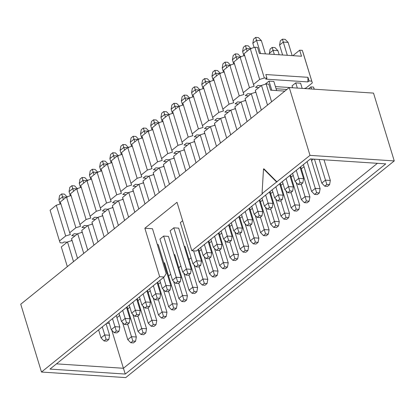 <?xml version="1.0" encoding="UTF-8"?>
<svg xmlns="http://www.w3.org/2000/svg" width="415" height="415" viewBox="0 0 415 415"><rect width="100%" height="100%" fill="white"/><g stroke="black" fill="none" stroke-linecap="round" stroke-linejoin="round"><path stroke-width="0.62" d="M373.516 93.1L394.25 160.921L125.729 377.598L394.25 160.921L373.516 93.1L289.271 87.544L310.005 155.366L394.25 160.921L310.005 155.366L262.047 193.603L262.576 193.639L191.823 250.727L196.3 251.023L310.462 158.904L385.753 163.868L125.273 374.06L49.982 369.091L164.143 276.971L159.666 276.675L41.484 372.042L125.729 377.598L41.484 372.042L20.75 304.221L41.484 372.042L159.666 276.675L144.856 228.234L177.013 202.287L191.823 250.727L262.576 193.639L262.047 193.603L310.005 155.366L289.271 87.544L20.75 304.221L289.271 87.544L373.516 93.1M264.039 168.921L277.044 181.962L264.039 168.921L263.509 168.884L276.52 181.926L263.509 168.884L262.047 193.603L263.509 168.884L264.039 168.921M196.3 251.023L191.823 250.727L177.013 202.287L144.856 228.234L159.666 276.675L164.143 276.971L49.982 369.091L125.273 374.06L385.753 163.868L310.462 158.904L196.3 251.023M123.416 368.271L125.273 374.06L123.416 368.271L56.471 363.856L123.416 368.271L377.406 163.318L123.416 368.271L111.775 330.195L123.416 368.271M166.192 273.547L164.143 276.971L166.192 273.547L152.492 228.738L144.856 228.234L152.492 228.738L166.192 273.547M313.408 159.095L311.53 160.61L313.408 159.095M304.024 166.669L301.321 168.853L304.024 166.669M293.213 175.395L291.112 177.091L293.213 175.395M283.004 183.632L280.898 185.329L283.004 183.632M272.795 191.87L270.689 193.566L272.795 191.87M262.581 200.108L260.48 201.804L262.581 200.108M252.372 208.346L250.271 210.047L252.372 208.346M242.163 216.589L240.057 218.285L242.163 216.589M231.954 224.826L229.848 226.523L231.954 224.826M221.74 233.064L219.639 234.76L221.74 233.064M211.531 241.302L209.43 243.003L211.531 241.302M201.322 249.545L199.216 251.241L201.322 249.545M191.113 257.782L189.007 259.479L191.113 257.782M180.899 266.02L178.798 267.717L180.899 266.02M170.69 274.258L168.589 275.954L170.69 274.258M160.481 282.496L158.374 284.197L160.481 282.496M150.272 290.739L148.165 292.435L150.272 290.739M140.057 298.976L137.956 300.673L140.057 298.976M129.848 307.214L127.747 308.91L129.848 307.214M119.639 315.452L116.931 317.636L119.639 315.452M109.353 323.435L106.769 323.269L109.353 323.435M163.728 236.078L168.469 236.389L163.728 236.078M159.925 239.05L163.624 236.068L176.214 277.246L181.059 277.562L168.469 236.389L181.059 277.562L176.214 277.246L163.624 236.068L159.925 239.05L172.516 280.229L159.925 239.05M173.942 227.835L178.678 228.151L173.942 227.835M170.134 230.813L173.833 227.83L186.423 269.008L191.268 269.325L178.678 228.151L191.268 269.325L186.423 269.008L173.833 227.83L170.134 230.813L182.725 271.991L170.134 230.813M163.821 262.82L164.584 262.871L163.821 262.82M180.349 222.575L182.652 220.718L180.349 222.575L192.934 263.753L196.632 260.765L193.603 250.842L196.632 260.765L201.477 261.087L197.986 249.664L201.477 261.087L196.632 260.765L192.934 263.753L180.349 222.575M157.332 244.565L158.26 244.627L157.332 244.565M174.03 254.582L174.798 254.628L174.03 254.582M184.239 246.339L185.007 246.391L184.239 246.339M314.15 88.872L313.522 87.072L314.171 89.189L313.522 87.072L310.892 86.901L311.535 89.012L310.892 86.901L313.522 87.072L314.15 88.872M284.846 91.113L270.621 90.18L268.77 84.121L266.139 83.949L271.597 101.805L266.139 83.949L261.497 85.397L267.519 105.099L261.497 85.397L255.303 90.392L261.326 110.094L255.303 90.392L261.497 85.397L266.139 83.949L268.77 84.121L270.621 90.18L284.846 91.113M251.282 93.634L257.31 113.337L251.282 93.634L245.094 98.63L251.117 118.332L245.094 98.63L251.282 93.634L255.925 92.187L251.282 93.634M241.074 101.872L247.096 121.574L241.074 101.872L234.885 106.868L240.907 126.57L234.885 106.868L241.074 101.872L245.716 100.425L241.074 101.872M230.865 110.115L236.887 129.812L230.865 110.115L224.676 115.111L230.699 134.808L224.676 115.111L230.865 110.115L235.507 108.663L230.865 110.115M220.656 118.353L226.678 138.055L220.656 118.353L214.462 123.348L220.49 143.05L214.462 123.348L220.656 118.353L225.298 116.906L220.656 118.353M210.441 126.591L216.469 146.293L210.441 126.591L204.253 131.586L210.275 151.288L204.253 131.586L210.441 126.591L215.084 125.143L210.441 126.591M200.232 134.828L206.255 154.53L200.232 134.828L194.044 139.824L200.066 159.526L194.044 139.824L200.232 134.828L204.875 133.381L200.232 134.828M190.023 143.071L196.046 162.768L190.023 143.071L183.835 148.062L189.857 167.764L183.835 148.062L190.023 143.071L194.666 141.619L190.023 143.071M179.814 151.309L185.837 171.011L179.814 151.309L173.62 156.305L179.648 176.007L173.62 156.305L179.814 151.309L184.457 149.862L179.814 151.309M169.6 159.547L175.628 179.249L169.6 159.547L163.411 164.542L169.434 184.244L163.411 164.542L169.6 159.547L174.243 158.099L169.6 159.547M159.391 167.785L165.414 187.487L159.391 167.785L153.202 172.78L159.225 192.482L153.202 172.78L159.391 167.785L164.034 166.337L159.391 167.785M149.182 176.022L155.205 195.724L149.182 176.022L142.993 181.018L149.016 200.72L142.993 181.018L149.182 176.022L153.825 174.575L149.182 176.022M138.973 184.265L144.996 203.962L138.973 184.265L132.779 189.261L138.807 208.958L132.779 189.261L138.973 184.265L143.616 182.813L138.973 184.265M128.764 192.503L134.787 212.205L128.764 192.503L122.57 197.499L128.593 217.201L122.57 197.499L128.764 192.503L133.402 191.056L128.764 192.503M118.55 200.741L124.573 220.443L118.55 200.741L112.361 205.736L118.384 225.438L112.361 205.736L118.55 200.741L123.193 199.293L118.55 200.741M108.341 208.978L114.364 228.681L108.341 208.978L102.152 213.974L108.175 233.676L102.152 213.974L108.341 208.978L112.984 207.531L108.341 208.978M98.132 217.221L104.155 236.918L98.132 217.221L91.938 222.212L97.966 241.914L91.938 222.212L98.132 217.221L102.775 215.769L98.132 217.221M87.923 225.459L93.946 245.161L87.923 225.459L81.729 230.455L87.752 250.157L81.729 230.455L87.923 225.459L92.561 224.012L87.923 225.459M77.709 233.697L83.731 253.399L77.709 233.697L71.52 238.692L77.543 258.395L71.52 238.692L77.709 233.697L82.352 232.25L77.709 233.697M67.5 241.935L73.522 261.637L67.5 241.935L61.311 246.93L67.334 266.632L61.311 246.93L67.5 241.935L72.143 240.487L67.5 241.935M308.521 88.815L310.892 86.901L308.521 88.815M109.586 335.237L106.095 323.814L109.586 335.237L104.741 334.915L109.586 335.237L108.839 339.449L109.586 335.237M102.287 326.885L104.741 334.915L102.287 326.885M101.042 337.903L98.588 329.868L101.042 337.903L104.741 334.915L106.1 339.268L108.839 339.449L106.748 341.135L104.009 340.954L101.042 337.903L104.009 340.954L106.1 339.268L104.741 334.915L101.042 337.903M140.218 310.519L136.722 299.096L140.218 310.519L135.373 310.202L140.218 310.519L139.471 314.731L140.218 310.519M132.914 302.167L135.373 310.202L132.914 302.167M131.674 313.185L129.221 305.15L131.674 313.185L135.373 310.202L136.732 314.549L139.471 314.731L137.381 316.417L134.642 316.24L131.674 313.185L134.642 316.24L136.732 314.549L135.373 310.202L131.674 313.185M172.516 280.229L176.214 277.246L177.573 281.598L180.312 281.775L181.059 277.562L180.312 281.775L178.222 283.466L175.483 283.284L172.516 280.229L175.483 283.284L177.573 281.598L176.214 277.246L172.516 280.229M182.725 271.991L186.423 269.008L187.782 273.355L190.521 273.537L191.268 269.325L190.521 273.537L188.431 275.223L185.692 275.041L182.725 271.991L185.692 275.041L187.782 273.355L186.423 269.008L182.725 271.991M232.11 236.368L228.618 224.946L232.11 236.368L227.264 236.052L232.11 236.368L231.363 240.581L232.11 236.368M224.811 228.017L227.264 236.052L224.811 228.017M223.566 239.035L221.112 230.999L223.566 239.035L227.264 236.052L228.624 240.399L231.363 240.581L229.272 242.267L226.533 242.09L223.566 239.035L226.533 242.09L228.624 240.399L227.264 236.052L223.566 239.035M252.528 219.893L249.036 208.47L252.528 219.893L247.688 219.571L252.528 219.893L251.786 224.105L252.528 219.893M245.229 211.541L247.688 219.571L245.229 211.541M243.989 222.554L241.53 214.524L243.989 222.554L247.688 219.571L249.047 223.924L251.786 224.105L249.695 225.791L246.956 225.61L243.989 222.554L246.956 225.61L249.047 223.924L247.688 219.571L243.989 222.554M262.742 211.655L259.245 200.227L262.742 211.655L257.897 211.334L262.742 211.655L261.995 215.867L262.742 211.655M255.438 203.303L257.897 211.334L255.438 203.303M254.198 214.316L251.744 206.286L254.198 214.316L257.897 211.334L259.256 215.686L261.995 215.867L259.904 217.553L257.165 217.372L254.198 214.316L257.165 217.372L259.256 215.686L257.897 211.334L254.198 214.316M303.583 178.699L300.087 167.271L303.583 178.699L298.738 178.377L303.583 178.699L302.836 182.911L303.583 178.699M296.279 170.347L298.738 178.377L296.279 170.347M295.039 181.36L292.585 173.33L295.039 181.36L298.738 178.377L300.097 182.73L302.836 182.911L300.745 184.597L298.006 184.416L295.039 181.36L298.006 184.416L300.097 182.73L298.738 178.377L295.039 181.36M138.003 331.424L132.769 314.311L138.003 331.424L141.697 328.441L137.894 316.002L141.697 328.441L146.542 328.763L137.324 298.608L146.542 328.763L141.697 328.441L138.003 331.424L140.97 334.48L138.003 331.424M168.63 306.711L163.401 289.592L168.63 306.711L172.329 303.728L168.526 291.288L172.329 303.728L177.174 304.045L164.584 262.871L177.174 304.045L172.329 303.728L168.63 306.711L171.597 309.766L168.63 306.711M209.471 273.755L204.237 256.636L209.471 273.755L213.17 270.772L209.368 258.332L213.17 270.772L218.015 271.088L208.797 240.939L218.015 271.088L213.17 270.772L209.471 273.755L212.439 276.81L209.471 273.755M219.685 265.517L214.451 248.398L219.685 265.517L223.379 262.529L219.577 250.089L223.379 262.529L228.224 262.851L219.006 232.701L228.224 262.851L223.379 262.529L219.685 265.517L222.653 268.567L219.685 265.517M240.103 249.036L234.869 231.923L240.103 249.036L243.802 246.054L240 233.614L243.802 246.054L248.647 246.375L239.429 216.22L248.647 246.375L243.802 246.054L240.103 249.036L243.071 252.092L240.103 249.036M260.527 232.561L255.292 215.442L260.527 232.561L264.22 229.578L260.418 217.138L264.22 229.578L269.065 229.894L259.847 199.745L269.065 229.894L264.22 229.578L260.527 232.561L263.494 235.616L260.527 232.561M280.945 216.08L275.71 198.967L280.945 216.08L284.643 213.097L280.841 200.658L284.643 213.097L289.488 213.419L280.27 183.264L289.488 213.419L284.643 213.097L280.945 216.08L283.912 219.136L280.945 216.08M291.154 207.842L285.919 190.724L291.154 207.842L294.852 204.86L291.05 192.42L294.852 204.86L299.697 205.176L290.479 175.026L299.697 205.176L294.852 204.86L291.154 207.842L294.121 210.898L291.154 207.842M268.106 203.096L265.652 195.06L268.106 203.096L272.951 203.412L269.46 191.989L272.951 203.412L268.106 203.096L264.407 206.079L268.106 203.096L269.465 207.448L268.106 203.096M261.953 198.048L264.407 206.079L261.953 198.048M217.055 244.29L214.597 236.254L217.055 244.29L221.901 244.606L218.404 233.183L221.901 244.606L217.055 244.29L213.357 247.273L217.055 244.29L218.415 248.642L217.055 244.29M210.903 239.242L213.357 247.273L210.903 239.242M288.529 186.615L286.07 178.585L288.529 186.615L293.369 186.937L289.877 175.514L293.369 186.937L288.529 186.615L284.83 189.603L288.529 186.615L289.888 190.967L288.529 186.615M282.371 181.568L284.83 189.603L282.371 181.568M237.473 227.809L235.02 219.779L237.473 227.809L242.319 228.131L238.827 216.708L242.319 228.131L237.473 227.809L233.775 230.797L237.473 227.809L238.838 232.161L237.473 227.809M231.321 222.762L233.775 230.797L231.321 222.762M278.315 194.858L275.861 186.823L278.315 194.858L283.16 195.175L279.669 183.752L283.16 195.175L278.315 194.858L274.616 197.841L278.315 194.858L279.679 199.205L278.315 194.858M272.162 189.805L274.616 197.841L272.162 189.805M305.061 196.622L301.259 184.182L305.061 196.622L309.906 196.938L300.688 166.788L309.906 196.938L305.061 196.622L301.368 199.605L305.061 196.622L306.426 200.969L305.061 196.622M296.134 182.486L301.368 199.605L296.134 182.486M254.011 237.816L250.209 225.376L254.011 237.816L258.856 238.132L249.638 207.982L258.856 238.132L254.011 237.816L250.312 240.799L254.011 237.816L255.37 242.168L254.011 237.816M245.078 223.68L250.312 240.799L245.078 223.68M325.485 180.141L319.166 159.474L325.485 180.141L330.33 180.463L324.011 159.796L330.33 180.463L325.485 180.141L321.786 183.124L325.485 180.141L326.844 184.493L325.485 180.141M314.461 159.168L321.786 183.124L314.461 159.168M274.434 221.335L270.632 208.895L274.434 221.335L279.274 221.657L270.056 191.507L279.274 221.657L274.434 221.335L270.736 224.323L274.434 221.335L275.793 225.687L274.434 221.335M265.501 207.204L270.736 224.323L265.501 207.204M315.276 188.379L307.095 161.622L315.276 188.379L320.115 188.701L311.017 158.94L320.115 188.701L315.276 188.379L311.577 191.367L315.276 188.379L316.635 192.731L315.276 188.379M303.396 164.605L311.577 191.367L303.396 164.605M126.513 307.333L130.004 318.756L126.513 307.333M121.465 321.423L119.006 313.392L121.465 321.423L125.164 318.44L122.705 310.404L125.164 318.44L130.004 318.756L129.262 322.969L127.172 324.66L124.433 324.478L121.465 321.423L124.433 324.478L126.523 322.792L125.164 318.44L121.465 321.423M145.582 301.959L143.128 293.929L145.582 301.959L150.427 302.281L146.936 290.858L150.427 302.281L145.582 301.959L141.883 304.947L145.582 301.959L146.941 306.312L145.582 301.959M139.43 296.912L141.883 304.947L139.43 296.912M166.005 285.484L163.546 277.453L166.005 285.484L170.845 285.805L158.26 244.627L170.845 285.805L166.005 285.484L162.306 288.467L166.005 285.484L167.364 289.836L166.005 285.484M159.848 280.436L162.306 288.467L159.848 280.436M114.95 326.678L112.496 318.647L114.95 326.678L119.795 326.999L116.304 315.571L119.795 326.999L114.95 326.678L111.251 329.66L114.95 326.678L116.314 331.03L114.95 326.678M108.797 321.63L111.251 329.66L108.797 321.63M206.846 252.528L204.388 244.497L206.846 252.528L211.686 252.849L208.195 241.421L211.686 252.849L206.846 252.528L203.148 255.51L206.846 252.528L208.206 256.88L206.846 252.528M200.689 247.48L203.148 255.51L200.689 247.48M155.791 293.721L153.337 285.691L155.791 293.721L160.636 294.043L157.145 282.62L160.636 294.043L155.791 293.721L152.092 296.704L155.791 293.721L157.155 298.074L155.791 293.721M149.639 288.674L152.092 296.704L149.639 288.674M131.488 336.679L127.685 324.24L131.488 336.679L136.333 337.001L127.115 306.851L136.333 337.001L131.488 336.679L127.789 339.667L131.488 336.679L132.847 341.031L131.488 336.679M122.56 322.548L127.789 339.667L122.56 322.548M151.911 320.204L148.108 307.764L151.911 320.204L156.756 320.525L147.538 290.37L156.756 320.525L151.911 320.204L148.212 323.186L151.911 320.204L153.27 324.556L151.911 320.204M142.978 306.073L148.212 323.186L142.978 306.073M182.538 295.485L178.735 283.046L182.538 295.485L187.383 295.807L174.798 254.628L187.383 295.807L182.538 295.485L178.844 298.473L182.538 295.485L183.902 299.838L182.538 295.485M173.61 281.354L178.844 298.473L173.61 281.354M233.593 254.291L229.791 241.852L233.593 254.291L238.438 254.613L229.215 224.458L238.438 254.613L233.593 254.291L229.894 257.274L233.593 254.291L234.952 258.644L233.593 254.291M224.66 240.161L229.894 257.274L224.66 240.161M202.961 279.01L199.159 266.57L202.961 279.01L207.806 279.326L198.588 249.176L207.806 279.326L202.961 279.01L199.262 281.993L202.961 279.01L204.32 283.362L202.961 279.01M194.028 264.874L199.262 281.993L194.028 264.874M157.747 282.133L166.965 312.282L157.747 282.133M158.421 314.949L153.187 297.83L158.421 314.949L162.12 311.966L158.317 299.526L162.12 311.966L166.965 312.282L166.218 316.495L164.127 318.186L161.388 318.004L158.421 314.949L161.388 318.004L163.479 316.318L162.12 311.966L158.421 314.949M192.752 287.247L188.95 274.808L192.752 287.247L197.597 287.569L185.007 246.391L197.597 287.569L192.752 287.247L189.053 290.23L192.752 287.247L194.111 291.6L192.752 287.247M183.819 273.117L189.053 290.23L183.819 273.117M143.704 334.661L140.97 334.48L143.061 332.794L141.697 328.441L143.061 332.794L145.795 332.975L146.542 328.763L145.795 332.975L143.704 334.661L145.795 332.975L143.061 332.794L140.97 334.48L143.704 334.661M174.336 309.943L171.597 309.766L173.688 308.075L172.329 303.728L173.688 308.075L176.427 308.257L177.174 304.045L176.427 308.257L174.336 309.943L176.427 308.257L173.688 308.075L171.597 309.766L174.336 309.943M215.178 276.987L212.439 276.81L214.529 275.119L213.17 270.772L214.529 275.119L217.268 275.301L218.015 271.088L217.268 275.301L215.178 276.987L217.268 275.301L214.529 275.119L212.439 276.81L215.178 276.987M225.387 268.749L222.653 268.567L224.743 266.881L223.379 262.529L224.743 266.881L227.477 267.063L228.224 262.851L227.477 267.063L225.387 268.749L227.477 267.063L224.743 266.881L222.653 268.567L225.387 268.749M245.81 252.273L243.071 252.092L245.161 250.406L243.802 246.054L245.161 250.406L247.9 250.587L248.647 246.375L247.9 250.587L245.81 252.273L247.9 250.587L245.161 250.406L243.071 252.092L245.81 252.273M266.228 235.793L263.494 235.616L265.584 233.925L264.22 229.578L265.584 233.925L268.318 234.107L269.065 229.894L268.318 234.107L266.228 235.793L268.318 234.107L265.584 233.925L263.494 235.616L266.228 235.793M286.651 219.317L283.912 219.136L286.002 217.45L284.643 213.097L286.002 217.45L288.741 217.631L289.488 213.419L288.741 217.631L286.651 219.317L288.741 217.631L286.002 217.45L283.912 219.136L286.651 219.317M296.86 211.079L294.121 210.898L296.211 209.212L294.852 204.86L296.211 209.212L298.95 209.393L299.697 205.176L298.95 209.393L296.86 211.079L298.95 209.393L296.211 209.212L294.121 210.898L296.86 211.079M264.407 206.079L267.374 209.134L269.465 207.448L272.204 207.625L272.951 203.412L272.204 207.625L270.113 209.316L267.374 209.134L264.407 206.079M213.357 247.273L216.324 250.328L218.415 248.642L221.154 248.818L221.901 244.606L221.154 248.818L219.063 250.51L216.324 250.328L213.357 247.273M284.83 189.603L287.797 192.653L289.888 190.967L292.627 191.149L293.369 186.937L292.627 191.149L290.536 192.835L287.797 192.653L284.83 189.603M233.775 230.797L236.747 233.847L238.838 232.161L241.572 232.343L242.319 228.131L241.572 232.343L239.481 234.029L236.747 233.847L233.775 230.797M274.616 197.841L277.588 200.891L279.679 199.205L282.413 199.387L283.16 195.175L282.413 199.387L280.322 201.073L277.588 200.891L274.616 197.841M301.368 199.605L304.335 202.66L306.426 200.969L309.159 201.151L309.906 196.938L309.159 201.151L307.069 202.836L304.335 202.66L301.368 199.605M250.312 240.799L253.28 243.854L255.37 242.168L258.109 242.344L258.856 238.132L258.109 242.344L256.019 244.036L253.28 243.854L250.312 240.799M321.786 183.124L324.753 186.179L326.844 184.493L329.583 184.675L330.33 180.463L329.583 184.675L327.492 186.361L324.753 186.179L321.786 183.124M270.736 224.323L273.703 227.373L275.793 225.687L278.532 225.869L279.274 221.657L278.532 225.869L276.442 227.555L273.703 227.373L270.736 224.323M311.577 191.367L314.544 194.417L316.635 192.731L319.374 192.913L320.115 188.701L319.374 192.913L317.283 194.599L314.544 194.417L311.577 191.367M125.164 318.44L126.523 322.792L129.262 322.969L130.004 318.756L125.164 318.44M192.934 263.753L195.906 266.804L197.997 265.118L196.632 260.765L197.997 265.118L200.73 265.299L201.477 261.087L200.73 265.299L198.64 266.985L195.906 266.804L192.934 263.753M141.883 304.947L144.851 307.997L146.941 306.312L149.68 306.493L150.427 302.281L149.68 306.493L147.59 308.179L144.851 307.997L141.883 304.947M162.306 288.467L165.274 291.522L167.364 289.836L170.103 290.018L170.845 285.805L170.103 290.018L168.013 291.704L165.274 291.522L162.306 288.467M111.251 329.66L114.224 332.716L116.314 331.03L119.048 331.212L119.795 326.999L119.048 331.212L116.957 332.897L114.224 332.716L111.251 329.66M203.148 255.51L206.115 258.566L208.206 256.88L210.945 257.061L211.686 252.849L210.945 257.061L208.854 258.747L206.115 258.566L203.148 255.51M152.092 296.704L155.065 299.76L157.155 298.074L159.889 298.255L160.636 294.043L159.889 298.255L157.799 299.941L155.065 299.76L152.092 296.704M127.789 339.667L130.756 342.717L132.847 341.031L135.586 341.213L136.333 337.001L135.586 341.213L133.495 342.899L130.756 342.717L127.789 339.667M148.212 323.186L151.179 326.242L153.27 324.556L156.009 324.738L156.756 320.525L156.009 324.738L153.918 326.423L151.179 326.242L148.212 323.186M178.844 298.473L181.812 301.523L183.902 299.838L186.636 300.019L187.383 295.807L186.636 300.019L184.545 301.705L181.812 301.523L178.844 298.473M229.894 257.274L232.862 260.329L234.952 258.644L237.691 258.825L238.438 254.613L237.691 258.825L235.601 260.511L232.862 260.329L229.894 257.274M199.262 281.993L202.23 285.048L204.32 283.362L207.059 283.544L207.806 279.326L207.059 283.544L204.969 285.23L202.23 285.048L199.262 281.993M162.12 311.966L163.479 316.318L166.218 316.495L166.965 312.282L162.12 311.966M189.053 290.23L192.021 293.286L194.111 291.6L196.85 291.781L197.597 287.569L196.85 291.781L194.76 293.467L192.021 293.286L189.053 290.23M292.632 87.767L292.051 85.858L292.632 87.767M282.615 54.998L279.575 45.064L282.615 54.998M300.59 83.197L302.182 88.395L300.59 83.197L295.745 82.876L297.337 88.079L295.745 82.876L292.051 85.858L295.745 82.876L300.59 83.197M269.62 54.137L269.366 53.307L269.62 54.137M254.11 47.486L252.828 43.3L254.11 47.486M273.843 81.433L276.639 90.574L273.843 81.433L268.998 81.112L271.794 90.252L268.998 81.112L265.304 84.095L268.998 81.112L273.843 81.433M243.901 55.724L242.619 51.543L243.901 55.724M255.739 91.814L255.09 92.338L255.739 91.814M233.687 63.962L232.41 59.781L233.687 63.962M245.53 100.051L244.881 100.575L245.53 100.051M223.478 72.205L222.196 68.019L223.478 72.205M235.321 108.289L234.672 108.813L235.321 108.289M213.269 80.443L211.987 76.256L213.269 80.443M225.106 116.527L224.463 117.051L225.106 116.527M203.06 88.68L201.778 84.494L203.06 88.68M214.897 124.77L214.249 125.289L214.897 124.77M192.845 96.918L191.569 92.737L192.845 96.918M204.688 133.007L204.04 133.531L204.688 133.007M182.636 105.161L181.36 100.975L182.636 105.161M194.479 141.245L193.831 141.769L194.479 141.245M172.427 113.399L171.146 109.212L172.427 113.399M184.265 149.483L183.622 150.007L184.265 149.483M162.218 121.636L160.937 117.45L162.218 121.636M174.056 157.726L173.408 158.245L174.056 157.726M152.004 129.874L150.728 125.693L152.004 129.874M163.847 165.964L163.199 166.488L163.847 165.964M141.795 138.112L140.519 133.931L141.795 138.112M153.638 174.201L152.99 174.725L153.638 174.201M131.586 146.355L130.305 142.169L131.586 146.355M143.424 182.439L142.781 182.963L143.424 182.439M121.377 154.593L120.096 150.406L121.377 154.593M133.215 190.677L132.567 191.201L133.215 190.677M111.163 162.83L109.887 158.644L111.163 162.83M123.006 198.92L122.358 199.439L123.006 198.92M100.954 171.068L99.678 166.887L100.954 171.068M112.797 207.158L112.149 207.682L112.797 207.158M90.745 179.311L89.464 175.125L90.745 179.311M102.583 215.395L101.94 215.919L102.583 215.395M80.536 187.549L79.255 183.363L80.536 187.549M92.374 223.633L91.725 224.157L92.374 223.633M70.322 195.787L69.046 191.6L70.322 195.787M82.165 231.876L81.516 232.395L82.165 231.876M60.113 204.024L58.837 199.843L60.113 204.024M71.956 240.114L71.307 240.638L71.956 240.114M104.009 340.954L106.748 341.135L108.839 339.449L106.1 339.268L104.009 340.954M134.642 316.24L137.381 316.417L139.471 314.731L136.732 314.549L134.642 316.24M175.483 283.284L178.222 283.466L180.312 281.775L177.573 281.598L175.483 283.284M185.692 275.041L188.431 275.223L190.521 273.537L187.782 273.355L185.692 275.041M226.533 242.09L229.272 242.267L231.363 240.581L228.624 240.399L226.533 242.09M246.956 225.61L249.695 225.791L251.786 224.105L249.047 223.924L246.956 225.61M257.165 217.372L259.904 217.553L261.995 215.867L259.256 215.686L257.165 217.372M298.006 184.416L300.745 184.597L302.836 182.911L300.097 182.73L298.006 184.416M267.374 209.134L270.113 209.316L272.204 207.625L269.465 207.448L267.374 209.134M216.324 250.328L219.063 250.51L221.154 248.818L218.415 248.642L216.324 250.328M287.797 192.653L290.536 192.835L292.627 191.149L289.888 190.967L287.797 192.653M236.747 233.847L239.481 234.029L241.572 232.343L238.838 232.161L236.747 233.847M277.588 200.891L280.322 201.073L282.413 199.387L279.679 199.205L277.588 200.891M304.335 202.66L307.069 202.836L309.159 201.151L306.426 200.969L304.335 202.66M253.28 243.854L256.019 244.036L258.109 242.344L255.37 242.168L253.28 243.854M324.753 186.179L327.492 186.361L329.583 184.675L326.844 184.493L324.753 186.179M273.703 227.373L276.442 227.555L278.532 225.869L275.793 225.687L273.703 227.373M314.544 194.417L317.283 194.599L319.374 192.913L316.635 192.731L314.544 194.417M124.433 324.478L127.172 324.66L129.262 322.969L126.523 322.792L124.433 324.478M195.906 266.804L198.64 266.985L200.73 265.299L197.997 265.118L195.906 266.804M144.851 307.997L147.59 308.179L149.68 306.493L146.941 306.312L144.851 307.997M165.274 291.522L168.013 291.704L170.103 290.018L167.364 289.836L165.274 291.522M114.224 332.716L116.957 332.897L119.048 331.212L116.314 331.03L114.224 332.716M206.115 258.566L208.854 258.747L210.945 257.061L208.206 256.88L206.115 258.566M155.065 299.76L157.799 299.941L159.889 298.255L157.155 298.074L155.065 299.76M130.756 342.717L133.495 342.899L135.586 341.213L132.847 341.031L130.756 342.717M151.179 326.242L153.918 326.423L156.009 324.738L153.27 324.556L151.179 326.242M181.812 301.523L184.545 301.705L186.636 300.019L183.902 299.838L181.812 301.523M232.862 260.329L235.601 260.511L237.691 258.825L234.952 258.644L232.862 260.329M202.23 285.048L204.969 285.23L207.059 283.544L204.32 283.362L202.23 285.048M161.388 318.004L164.127 318.186L166.218 316.495L163.479 316.318L161.388 318.004M192.021 293.286L194.76 293.467L196.85 291.781L194.111 291.6L192.021 293.286M307.868 81.921L265.745 79.141L266.949 78.17L264.319 77.994L259.676 79.447L253.487 84.437L254.11 86.237L249.467 87.684L243.273 92.68L243.896 94.475L239.253 95.922L233.064 100.918L233.687 102.713L229.044 104.16L222.855 109.155L223.478 110.95L218.835 112.398L212.646 117.393L213.269 119.188L208.626 120.641L202.432 125.636L203.054 127.431L198.412 128.878L192.223 133.874L192.845 135.669L188.203 137.116L182.014 142.112L182.636 143.906L177.994 145.354L171.805 150.349L172.427 152.144L167.785 153.597L161.591 158.587L162.213 160.387L157.57 161.834L151.382 166.83L152.004 168.625L147.361 170.072L141.173 175.068L141.795 176.863L137.152 178.31L130.964 183.306L131.586 185.1L126.943 186.548L120.749 191.543L121.372 193.338L116.729 194.791L110.54 199.786L111.163 201.581L106.52 203.028L100.331 208.024L100.954 209.819L96.311 211.266L90.122 216.262L90.745 218.057L86.102 219.504L79.908 224.499L80.531 226.294L75.888 227.747L69.699 232.737L70.322 234.537L65.679 235.985L59.49 240.98L60.113 242.775L62.743 242.946L63.952 241.976L67.189 242.189L63.952 241.976L62.743 242.946L60.113 242.775L59.49 240.98L65.679 235.985L70.322 234.537L69.699 232.737L75.888 227.747L80.531 226.294L79.908 224.499L86.102 219.504L90.745 218.057L90.122 216.262L96.311 211.266L100.954 209.819L100.331 208.024L106.52 203.028L111.163 201.581L110.54 199.786L116.729 194.791L121.372 193.338L120.749 191.543L126.943 186.548L131.586 185.1L130.964 183.306L137.152 178.31L141.795 176.863L141.173 175.068L147.361 170.072L152.004 168.625L151.382 166.83L157.57 161.834L162.213 160.387L161.591 158.587L167.785 153.597L172.427 152.144L171.805 150.349L177.994 145.354L182.636 143.906L182.014 142.112L188.203 137.116L192.845 135.669L192.223 133.874L198.412 128.878L203.054 127.431L202.432 125.636L208.626 120.641L213.269 119.188L212.646 117.393L218.835 112.398L223.478 110.95L222.855 109.155L229.044 104.16L233.687 102.713L233.064 100.918L239.253 95.922L243.896 94.475L243.273 92.68L249.467 87.684L254.11 86.237L253.487 84.437L259.676 79.447L264.319 77.994L266.949 78.17L265.745 79.141L307.868 81.921L307.961 77.315L265.839 74.534L266.949 78.17L265.839 74.534L307.961 77.315L309.071 80.951L307.868 81.921L309.071 80.951L311.707 81.122L309.071 80.951L307.961 77.315L307.868 81.921M304.169 88.525L306.135 87.913L312.329 82.917L302.302 50.36L299.666 50.189L301.518 56.243L259.396 53.462L257.544 47.409L254.914 47.237L264.319 77.994L254.914 47.237L250.271 48.685L259.676 79.447L250.271 48.685L244.082 53.68L253.487 84.437L244.082 53.68L250.271 48.685L254.914 47.237L257.544 47.409L259.396 53.462L301.518 56.243L299.666 50.189L302.302 50.36L312.329 82.917L306.135 87.913L304.169 88.525M286.91 89.453L276.079 88.737L286.91 89.453M258.768 87.596L255.536 87.383L257.948 85.433L261.18 85.651L257.948 85.433L255.536 87.383L258.768 87.596M275.42 86.59L292.617 87.721L275.42 86.59M248.559 95.834L245.322 95.621L247.734 93.676L250.971 93.889L247.734 93.676L245.322 95.621L248.559 95.834M238.35 104.072L235.113 103.859L237.525 101.914L240.762 102.126L237.525 101.914L235.113 103.859L238.35 104.072M228.141 112.309L224.904 112.097L227.316 110.151L230.553 110.364L227.316 110.151L224.904 112.097L228.141 112.309M217.927 120.552L214.695 120.34L217.107 118.389L220.339 118.607L217.107 118.389L214.695 120.34L217.927 120.552M207.718 128.79L204.481 128.577L206.893 126.632L210.13 126.845L206.893 126.632L204.481 128.577L207.718 128.79M197.509 137.028L194.272 136.815L196.684 134.87L199.921 135.083L196.684 134.87L194.272 136.815L197.509 137.028M187.3 145.266L184.063 145.053L186.475 143.108L189.712 143.32L186.475 143.108L184.063 145.053L187.3 145.266M177.086 153.509L173.854 153.291L176.266 151.345L179.498 151.558L176.266 151.345L173.854 153.291L177.086 153.509M74.985 235.896L71.748 235.684L74.161 233.738L77.397 233.951L74.161 233.738L71.748 235.684L74.985 235.896M85.194 227.659L81.957 227.441L84.37 225.495L87.607 225.708L84.37 225.495L81.957 227.441L85.194 227.659M95.403 219.416L92.172 219.203L94.584 217.258L97.816 217.47L94.584 217.258L92.172 219.203L95.403 219.416M105.618 211.178L102.381 210.965L104.793 209.02L108.03 209.233L104.793 209.02L102.381 210.965L105.618 211.178M115.827 202.94L112.59 202.728L115.002 200.782L118.239 200.995L115.002 200.782L112.59 202.728L115.827 202.94M126.036 194.702L122.799 194.49L125.211 192.539L128.448 192.757L125.211 192.539L122.799 194.49L126.036 194.702M136.245 186.46L133.013 186.247L135.425 184.302L138.657 184.514L135.425 184.302L133.013 186.247L136.245 186.46M146.459 178.222L143.222 178.009L145.634 176.064L148.871 176.276L145.634 176.064L143.222 178.009L146.459 178.222M156.668 169.984L153.431 169.771L155.843 167.826L159.08 168.039L155.843 167.826L153.431 169.771L156.668 169.984M166.877 161.746L163.64 161.534L166.052 159.588L169.289 159.801L166.052 159.588L163.64 161.534L166.877 161.746M283.274 42.081L279.575 45.064L280.322 40.852L279.575 45.064L283.274 42.081L287.32 55.304L282.413 39.166L280.322 40.852L282.413 39.166L285.152 39.347L288.119 42.403L292.16 55.626L288.119 42.403L283.274 42.081L288.119 42.403L285.152 39.347L282.413 39.166L283.274 42.081M273.065 50.319L269.366 53.307L270.113 49.095L269.366 53.307L273.065 50.319L274.325 54.448L272.204 47.409L270.113 49.095L272.204 47.409L274.943 47.585L277.91 50.64L279.171 54.77L277.91 50.64L273.065 50.319L277.91 50.64L274.943 47.585L272.204 47.409L273.065 50.319M256.527 40.317L252.828 43.3L253.575 39.088L252.828 43.3L256.527 40.317L260.573 53.54L255.666 37.402L253.575 39.088L255.666 37.402L258.405 37.583L261.372 40.639L265.413 53.862L261.372 40.639L256.527 40.317L261.372 40.639L258.405 37.583L255.666 37.402L256.527 40.317M246.318 48.555L242.619 51.543L243.366 47.331L242.619 51.543L246.318 48.555L247.133 51.216L245.457 45.64L243.366 47.331L245.457 45.64L248.196 45.821L251.163 48.877L248.196 45.821L245.457 45.64L246.318 48.555L250.115 48.809L246.318 48.555M236.109 56.798L232.41 59.781L233.157 55.569L232.41 59.781L236.109 56.798L236.918 59.454L235.248 53.883L233.157 55.569L235.248 53.883L237.982 54.059L240.949 57.114L237.982 54.059L235.248 53.883L236.109 56.798L239.906 57.047L236.109 56.798M225.895 65.036L222.196 68.019L222.943 63.806L222.196 68.019L225.895 65.036L226.709 67.697L225.034 62.12L222.943 63.806L225.034 62.12L227.773 62.302L230.74 65.352L227.773 62.302L225.034 62.12L225.895 65.036L229.697 65.285L225.895 65.036M215.686 73.273L211.987 76.256L212.734 72.044L211.987 76.256L215.686 73.273L216.5 75.935L214.825 70.358L212.734 72.044L214.825 70.358L217.564 70.54L220.531 73.595L217.564 70.54L214.825 70.358L215.686 73.273L219.488 73.522L215.686 73.273M205.477 81.511L201.778 84.494L202.525 80.282L201.778 84.494L205.477 81.511L206.291 84.172L204.616 78.596L202.525 80.282L204.616 78.596L207.355 78.777L210.322 81.833L207.355 78.777L204.616 78.596L205.477 81.511L209.274 81.765L205.477 81.511M195.268 89.749L191.569 92.737L192.316 88.525L191.569 92.737L195.268 89.749L196.077 92.41L194.407 86.834L192.316 88.525L194.407 86.834L197.141 87.015L200.108 90.071L197.141 87.015L194.407 86.834L195.268 89.749L199.065 90.003L195.268 89.749M185.054 97.992L181.36 100.975L182.102 96.762L181.36 100.975L185.054 97.992L185.868 100.653L184.193 95.077L182.102 96.762L184.193 95.077L186.932 95.258L189.899 98.308L186.932 95.258L184.193 95.077L185.054 97.992L188.856 98.241L185.054 97.992M174.845 106.23L171.146 109.212L171.893 105L171.146 109.212L174.845 106.23L175.659 108.891L173.984 103.314L171.893 105L173.984 103.314L176.723 103.496L179.69 106.546L176.723 103.496L173.984 103.314L174.845 106.23L178.647 106.479L174.845 106.23M164.636 114.467L160.937 117.45L161.684 113.238L160.937 117.45L164.636 114.467L165.45 117.129L163.775 111.552L161.684 113.238L163.775 111.552L166.514 111.734L169.481 114.789L166.514 111.734L163.775 111.552L164.636 114.467L168.433 114.716L164.636 114.467M154.427 122.705L150.728 125.693L151.475 121.481L150.728 125.693L154.427 122.705L155.236 125.366L153.566 119.79L151.475 121.481L153.566 119.79L156.299 119.971L159.267 123.027L156.299 119.971L153.566 119.79L154.427 122.705L158.224 122.959L154.427 122.705M144.213 130.948L140.519 133.931L141.261 129.719L140.519 133.931L144.213 130.948L145.027 133.604L143.351 128.033L141.261 129.719L143.351 128.033L146.09 128.209L149.058 131.264L146.09 128.209L143.351 128.033L144.213 130.948L148.015 131.197L144.213 130.948M134.004 139.186L130.305 142.169L131.052 137.956L130.305 142.169L134.004 139.186L134.818 141.847L133.142 136.27L131.052 137.956L133.142 136.27L135.881 136.452L138.849 139.502L135.881 136.452L133.142 136.27L134.004 139.186L137.806 139.435L134.004 139.186M123.794 147.424L120.096 150.406L120.843 146.194L120.096 150.406L123.794 147.424L124.609 150.085L122.933 144.508L120.843 146.194L122.933 144.508L125.672 144.69L128.64 147.745L125.672 144.69L122.933 144.508L123.794 147.424L127.592 147.673L123.794 147.424M113.586 155.661L109.887 158.644L110.634 154.432L109.887 158.644L113.586 155.661L114.395 158.323L112.724 152.746L110.634 154.432L112.724 152.746L115.458 152.928L118.425 155.983L115.458 152.928L112.724 152.746L113.586 155.661L117.383 155.916L113.586 155.661M103.371 163.899L99.678 166.887L100.42 162.675L99.678 166.887L103.371 163.899L104.186 166.56L102.51 160.984L100.42 162.675L102.51 160.984L105.249 161.165L108.216 164.221L105.249 161.165L102.51 160.984L103.371 163.899L107.174 164.153L103.371 163.899M93.162 172.142L89.464 175.125L90.211 170.913L89.464 175.125L93.162 172.142L93.977 174.803L92.301 169.227L90.211 170.913L92.301 169.227L95.04 169.408L98.007 172.458L95.04 169.408L92.301 169.227L93.162 172.142L96.965 172.391L93.162 172.142M82.953 180.38L79.255 183.363L80.002 179.15L79.255 183.363L82.953 180.38L83.768 183.041L82.092 177.464L80.002 179.15L82.092 177.464L84.831 177.646L87.798 180.696L84.831 177.646L82.092 177.464L82.953 180.38L86.751 180.629L82.953 180.38M72.744 188.618L69.046 191.6L69.793 187.388L69.046 191.6L72.744 188.618L73.554 191.279L71.883 185.702L69.793 187.388L71.883 185.702L74.617 185.884L77.584 188.939L74.617 185.884L71.883 185.702L72.744 188.618L76.542 188.867L72.744 188.618M62.53 196.855L58.837 199.843L59.578 195.631L58.837 199.843L62.53 196.855L63.345 199.516L61.669 193.94L59.578 195.631L61.669 193.94L64.408 194.121L67.375 197.177L64.408 194.121L61.669 193.94L62.53 196.855L66.333 197.109L62.53 196.855M240.062 56.922L249.467 87.684L240.062 56.922L233.868 61.918L243.273 92.68L233.868 61.918L240.062 56.922L244.705 55.475L240.062 56.922M229.853 65.16L239.253 95.922L229.853 65.16L223.659 70.156L233.064 100.918L223.659 70.156L229.853 65.16L234.491 63.713L229.853 65.16M219.639 73.398L229.044 104.16L219.639 73.398L213.45 78.394L222.855 109.155L213.45 78.394L219.639 73.398L224.282 71.951L219.639 73.398M209.43 81.641L218.835 112.398L209.43 81.641L203.241 86.636L212.646 117.393L203.241 86.636L209.43 81.641L214.073 80.188L209.43 81.641M199.221 89.879L208.626 120.641L199.221 89.879L193.027 94.874L202.432 125.636L193.027 94.874L199.221 89.879L203.864 88.431L199.221 89.879M189.012 98.116L198.412 128.878L189.012 98.116L182.818 103.112L192.223 133.874L182.818 103.112L189.012 98.116L193.649 96.669L189.012 98.116M178.798 106.354L188.203 137.116L178.798 106.354L172.609 111.35L182.014 142.112L172.609 111.35L178.798 106.354L183.44 104.907L178.798 106.354M168.589 114.597L177.994 145.354L168.589 114.597L162.4 119.587L171.805 150.349L162.4 119.587L168.589 114.597L173.231 113.145L168.589 114.597M158.38 122.835L167.785 153.597L158.38 122.835L152.186 127.83L161.591 158.587L152.186 127.83L158.38 122.835L163.022 121.388L158.38 122.835M148.171 131.073L157.57 161.834L148.171 131.073L141.977 136.068L151.382 166.83L141.977 136.068L148.171 131.073L152.808 129.625L148.171 131.073M137.956 139.31L147.361 170.072L137.956 139.31L131.768 144.306L141.173 175.068L131.768 144.306L137.956 139.31L142.599 137.863L137.956 139.31M127.747 147.548L137.152 178.31L127.747 147.548L121.559 152.544L130.964 183.306L121.559 152.544L127.747 147.548L132.39 146.101L127.747 147.548M117.538 155.791L126.943 186.548L117.538 155.791L111.344 160.787L120.749 191.543L111.344 160.787L117.538 155.791L122.181 154.339L117.538 155.791M107.329 164.029L116.729 194.791L107.329 164.029L101.136 169.024L110.54 199.786L101.136 169.024L107.329 164.029L111.967 162.581L107.329 164.029M97.115 172.267L106.52 203.028L97.115 172.267L90.927 177.262L100.331 208.024L90.927 177.262L97.115 172.267L101.758 170.819L97.115 172.267M86.906 180.504L96.311 211.266L86.906 180.504L80.718 185.5L90.122 216.262L80.718 185.5L86.906 180.504L91.549 179.057L86.906 180.504M76.697 188.747L86.102 219.504L76.697 188.747L70.503 193.738L79.908 224.499L70.503 193.738L76.697 188.747L81.34 187.295L76.697 188.747M66.488 196.985L75.888 227.747L66.488 196.985L60.294 201.981L69.699 232.737L60.294 201.981L66.488 196.985L71.126 195.538L66.488 196.985M56.274 205.223L65.679 235.985L56.274 205.223L50.085 210.218L59.49 240.98L50.085 210.218L56.274 205.223L60.917 203.775L56.274 205.223M302.924 52.155L312.329 82.917L302.924 52.155M292.871 55.672L299.666 50.189L292.871 55.672"/></g></svg>
